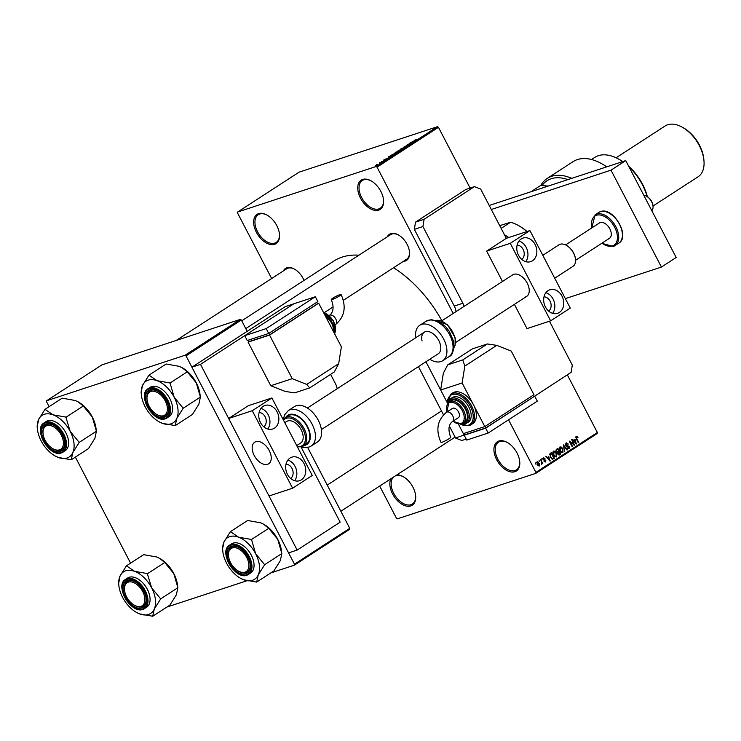 <?xml version="1.0" encoding="UTF-8"?>
<svg xmlns="http://www.w3.org/2000/svg" width="741" height="741" viewBox="0 0 741 741"><rect width="100%" height="100%" fill="white"/><g stroke="black" fill="none" stroke-linecap="round" stroke-linejoin="round"><path stroke-width="1.11" d="M514.847 471.721A17.432 10.504 57 0 1 496.674 459.735A17.432 10.504 57 0 1 498.878 441.043A17.432 10.504 57 0 1 507.298 442.479A17.432 10.504 57 0 1 519.737 461.652A17.432 10.504 57 0 1 514.847 471.721M507.594 442.646A16.515 9.948 -123 0 0 499.916 441.451A16.515 9.948 -123 0 0 498.489 442.127A16.515 9.948 -123 0 0 498.443 460.291A16.515 9.948 -123 0 0 515.041 470.516A16.515 9.948 -123 0 0 516.468 469.84A16.515 9.948 -123 0 0 519.7 461.31M378.67 210.111A17.432 10.504 57 0 1 360.487 198.125A17.432 10.504 57 0 1 362.692 179.433A17.432 10.504 57 0 1 371.111 180.869A17.432 10.504 57 0 1 383.551 200.042A17.432 10.504 57 0 1 378.67 210.111M371.417 181.045A16.515 9.948 -123 0 0 363.729 179.841A16.515 9.948 -123 0 0 362.303 180.517A16.515 9.948 -123 0 0 362.266 198.681A16.515 9.948 -123 0 0 378.855 208.906A16.515 9.948 -123 0 0 380.281 208.23A16.515 9.948 -123 0 0 383.523 199.7M274.587 244.317A17.432 10.504 57 0 1 256.405 232.322A17.432 10.504 57 0 1 258.609 213.63A17.432 10.504 57 0 1 267.029 215.066A17.432 10.504 57 0 1 279.477 234.249A17.432 10.504 57 0 1 274.587 244.317M267.334 215.242A16.515 9.948 -123 0 0 259.646 214.038A16.515 9.948 -123 0 0 258.22 214.723A16.515 9.948 -123 0 0 258.183 232.887A16.515 9.948 -123 0 0 274.781 243.113A16.515 9.948 -123 0 0 276.198 242.427A16.515 9.948 -123 0 0 279.44 233.906M396.907 474.879A17.432 10.504 57 0 1 403.215 476.676A17.432 10.504 57 0 1 415.655 495.859A17.432 10.504 57 0 1 410.773 505.927A17.432 10.504 57 0 1 394.925 497.683A17.432 10.504 57 0 1 390.84 478.816M403.521 476.852A16.515 9.948 -123 0 0 395.833 475.648A16.515 9.948 -123 0 0 395.601 475.731M393.378 477.167A16.515 9.948 -123 0 0 394.944 495.433A16.515 9.948 -123 0 0 410.968 504.714A16.515 9.948 -123 0 0 412.385 504.037A16.515 9.948 -123 0 0 415.627 495.507M283.358 270.937A15.598 9.401 57 0 1 286.869 267.797A15.598 9.401 57 0 1 294.399 269.076A15.598 9.401 57 0 1 304.023 280.404M294.705 269.252A14.681 8.846 -123 0 0 287.906 268.205A14.681 8.846 -123 0 0 286.637 268.807L176.173 340.471M387.33 236.768A15.598 9.401 57 0 1 390.84 233.628A15.598 9.401 57 0 1 398.38 234.916A15.598 9.401 57 0 1 409.504 252.07A15.598 9.401 57 0 1 405.132 261.082A15.598 9.401 57 0 1 403.317 261.397M398.677 235.082A14.681 8.846 -123 0 0 391.878 234.036A14.681 8.846 -123 0 0 390.609 234.638L245.78 328.596M241.733 320.816L333.802 261.082A97.256 58.604 57 0 1 342.175 257.09A97.256 58.604 57 0 1 358.922 255.2M393.554 267.733A97.256 58.604 57 0 1 441.886 320.788M539.142 461.634L539.115 460.569L539.142 461.634M541.393 461.939L540.68 459.559L542.82 463.662L542.088 463.264L541.514 464.32L541.393 461.939M541.828 459.892L541.791 458.827L541.828 459.892M543.32 457.743L544.959 458.447L543.598 458.355L543.403 459.327L545.821 460.244L545.552 461.995L544.033 461.402L545.228 461.411L545.469 460.587L543.06 459.689L543.57 457.623M543.755 458.271L542.81 458.605L543.755 458.271M544.385 461.078L545.228 461.411M548.738 456.586L549.952 461.097L545.765 456.261L547.386 457.466L548.738 456.586M553.481 451.149L555.065 451.306L556.463 452.992L556.5 456.947L553.481 455.02L552.814 452.742L553.768 451.01M559.909 446.98L561.493 447.138L562.882 448.833L562.919 452.788L559.909 450.852L559.233 448.574L560.187 446.842M576.202 436.412L577.026 436.412L577.971 437.625L576.535 437.079L576.331 437.783L578.693 442.451L578.304 442.71L576.303 438.876L576.202 436.412L577.026 436.412L575.868 436.792M576.618 437.042L575.776 437.329L576.618 437.042M535.919 472.369L597.348 432.512L597.227 433.494L535.799 473.351L535.919 472.369L508.558 419.804M453.196 313.452L377.039 167.151L376.076 166.521L237.666 212.009L237.546 212.991L271.66 278.523M597.348 432.512L567.31 374.816M470.09 188.057L438.459 127.304L377.039 167.151M575.099 439.487L576.313 443.998L572.117 439.163L573.747 440.358L575.099 439.487M573.636 444.23L571.672 439.45L574.618 445.1L570.19 441.905L572.552 446.443L572.154 446.693L569.218 441.043L573.636 444.23L573.08 444.405M566.041 443.007L568.328 444.072L566.346 443.692L566.059 445.174L569.431 446.49L569.125 448.759L567.069 447.833L568.773 448.101L568.616 446.221L566.967 446.397L565.67 445.434L566.365 442.849M565.402 443.961L566.569 443.581L565.392 443.998M567.587 448.527L568.773 448.101M564.651 451.565L563.327 444.869L567.421 449.768L567.022 450.028L563.503 445.637L564.651 451.565M558.946 455.057L559.603 454.835L557.788 454.113L557.593 452.658L556.343 451.612L556.667 449.185L557.88 448.398L560.817 454.048L559.26 455.011M550.322 457.123L550.313 453.307L551.452 452.566L554.398 458.216L552.629 459.225L550.322 457.123M537.04 461.819L539.235 463.245L539.253 466.08L537.077 464.7L537.244 461.717M535.456 464.023L535.428 462.958L535.456 464.023M535.799 473.351L397.389 518.83L396.426 518.2L379.688 486.05M377.15 164.456L376.613 164.632L377.15 164.456M379.587 163.15L381.3 162.464L379.587 163.15M379.827 162.714L379.29 162.89L379.827 162.714M381.133 161.964L384.042 160.704L381.282 161.76M386.867 158.333L388.655 158.028L383.643 160.065L386.922 158.444M391.433 155.184L394.749 153.452L395.212 153.785L390.813 155.582M397.852 151.016L401.168 149.284L401.631 149.617L397.241 151.423M414.21 140.549L417.387 139.382L414.506 140.179M376.076 166.521L437.505 126.674L299.086 172.153L237.666 212.009M413.228 141.235L415.006 140.92L410.005 142.967L413.283 141.346M412.172 142.522L407.105 144.847L412.209 142.596M403.789 147.339L406.476 145.644L404.169 147.089L407.837 145.588L403.975 147.024M403.354 148.487L400.825 148.922L406.124 146.69L401.483 148.635L403.354 148.487M394.462 153.406L395.768 152.201L399.519 150.969L394.462 153.406L397.13 151.886L395.768 152.201M388.617 157.453L388.201 157.12L389.34 156.37L393.101 155.138L388.256 157.231M375.27 165.947L377.419 164.548L375.066 166.012M130.573 563.141L75.369 457.104M49.11 406.661L46.535 401.715L46.655 400.733L185.065 355.245L240.353 319.38L101.943 364.868L46.655 400.733M349.752 528.333L349.641 529.315L294.353 565.179L294.473 564.197L349.752 528.333L307.645 447.444M247.198 331.32L241.316 320.01L186.028 355.884L185.065 355.245M294.473 564.197L186.028 355.884M294.353 565.179L270.854 572.904M246.975 580.749L166.882 607.064M240.353 319.38L241.316 320.01M437.505 126.674L438.459 127.304M405.327 259.878A14.681 8.846 -123 0 0 406.596 259.276A14.681 8.846 -123 0 0 409.477 251.727M414.265 141.059L412.45 141.883L414.265 141.059M401.242 149.858L398.223 150.738L400.77 149.543M398.695 151.368L396.463 152.47L398.741 151.479M394.907 153.239L395.814 152.313M394.823 154.026L391.804 154.906L394.351 153.711M392.322 155.638L389.34 156.37M391.628 156.082L392.267 155.536M390.989 156.453L391.572 155.981M389.062 157.296L390.942 156.37M388.33 157.546L389.016 157.194M388.692 156.935L389.395 156.481M387.904 158.157L386.089 158.982L387.904 158.157M377.41 164.993L375.298 165.595L377.03 164.798M576.22 443.896L576.72 443.739M575.803 442.108L575.312 440.228L574.219 440.932L576.183 443.294L575.803 442.108M573.543 440.812L575.312 440.228M574.09 445.276L574.618 445.1M567.865 444.23L568.328 444.072M566.939 449.926L567.421 449.768M559.316 447.833L561.493 447.138M562.576 452.121L562.493 449.074L560.252 447.638L560.307 450.621L561.132 451.788L562.576 452.121L561.27 452.584M560.622 451.954L561.132 451.788M559.288 447.962L560.455 447.545L559.298 447.925M558.519 454.465L560.817 454.048M560.085 453.64L559.205 451.954L558.093 452.751L558.13 453.77L560.085 453.64M557.26 452.594L559.205 451.954M558.121 454.594L559.409 454.085M557.538 452.936L558.093 452.751M558.862 451.297L557.834 449.315L556.639 450.185L556.732 451.352L558.093 451.797L558.862 451.297M556.056 449.898L557.834 449.315M556.806 452.279L558.093 451.797M555.991 450.389L556.639 450.185M556 450.176L557 449.852M552.897 451.991L555.065 451.306M556.158 456.289L556.065 453.242L553.833 451.806L553.879 454.789L554.713 455.956L556.158 456.289L554.842 456.752M554.194 456.123L554.713 455.956M552.86 452.13L554.027 451.714L552.869 452.093M552.101 458.623L554.398 458.216M553.666 457.808L551.406 453.473L550.155 455.391L550.711 456.873L552.36 458.503L553.666 457.808M549.683 454.048L551.406 453.473M551.526 458.781L552.971 458.253M549.618 454.289L550.702 453.937M549.859 460.995L550.359 460.837M549.442 459.216L548.951 457.327L547.868 458.04L549.822 460.402L549.442 459.216M547.191 457.91L548.951 457.327M544.487 458.605L544.959 458.447M543.134 459.818L543.69 459.642M545.339 460.411L545.821 460.244M538.957 465.478L538.846 463.495L537.336 462.412L537.447 464.403L538.957 465.478L537.92 465.848M537.901 465.83L538.698 465.57M536.549 462.671L537.457 462.356L536.558 462.653M508.669 237.555A41.292 24.879 -123 0 0 504.454 234.767A40.375 24.323 57 0 1 508.761 237.528M499.712 225.644L510.595 222.263L501.138 228.395M526.888 231.572A40.375 24.323 -123 0 0 518.58 225.588L519.172 225.922A39.449 23.777 57 0 1 527.018 231.525M518.58 225.588A40.375 24.323 -123 0 0 510.595 222.263M163.492 415.682A13.764 8.29 -123 0 0 165.234 400.927A13.764 8.29 -123 0 0 150.886 391.461A13.764 8.29 -123 0 0 147.024 399.408A13.764 8.29 -123 0 0 156.851 414.552A13.764 8.29 -123 0 0 163.492 415.682M151.081 390.257A14.681 8.846 57 0 1 157.879 391.304A14.681 8.846 -123 0 0 151.081 390.257A14.681 8.846 -123 0 0 149.812 390.859A14.681 8.846 57 0 1 151.081 390.257M157.138 414.71A14.681 8.846 -123 0 0 164.53 416.099A14.681 8.846 -123 0 0 165.789 415.488A14.681 8.846 -123 0 0 168.67 407.948A14.681 8.846 57 0 1 165.789 415.488A14.681 8.846 57 0 1 164.53 416.099A14.681 8.846 57 0 1 157.435 414.886L156.851 414.552M147.024 399.408L146.959 398.732A14.681 8.846 57 0 1 149.812 390.859A14.681 8.846 -123 0 0 146.996 399.084M148.969 375.159L166.169 364.007L179.174 366.332L182.129 367.693L187.251 371.843L170.05 383.004L157.055 380.679L148.969 375.159L142.541 385.45L141.114 392.332M159.028 421.777L162.233 423.287A24.824 14.959 57 0 1 159.028 421.777A24.824 14.959 57 0 1 145.134 406.753A24.824 14.959 57 0 1 141.309 394.471A24.824 14.959 57 0 1 142.541 385.45A24.824 14.959 57 0 1 157.055 380.679A24.824 14.959 57 0 1 174.163 397.213A24.824 14.959 -123 0 1 176.756 418.517A24.824 14.959 57 0 1 171.014 423.824A24.824 14.959 57 0 1 162.233 423.287L175.237 425.612L176.756 418.517L183.184 408.226L174.163 397.213L170.05 383.004M164.335 417.303A15.598 9.401 57 0 1 148.07 406.568A15.598 9.401 57 0 1 150.043 389.849A15.598 9.401 57 0 1 157.574 391.137A15.598 9.401 57 0 1 168.707 408.291A15.598 9.401 57 0 1 164.335 417.303M148.07 388.71C136.77 394.87 153.572 423.667 165.465 418.711L169.133 416.609A17.432 10.504 -123 0 0 169.18 397.435A17.432 10.504 -123 0 0 151.664 386.635A17.432 10.504 -123 0 0 150.154 387.358L148.07 388.71A17.432 10.504 57 0 1 149.571 387.997A17.432 10.504 57 0 1 167.086 398.788A17.432 10.504 57 0 1 167.049 417.961A17.432 10.504 57 0 1 165.539 418.674M187.251 371.843L196.272 382.865L200.385 397.074L198.866 404.169L192.438 414.451L175.237 425.612M200.385 397.074L183.184 408.226M141.114 392.341L141.161 392.804M182.212 367.74A24.824 14.959 57 0 1 182.379 367.832A24.824 14.959 57 0 1 196.272 382.865A24.824 14.959 57 0 1 200.098 395.138L200.246 396.815M183.092 408.439A28.491 17.173 -123 0 0 183.027 407.93M244.956 572.163A13.764 8.29 -123 0 0 246.697 557.408A13.764 8.29 -123 0 0 232.341 547.942A13.764 8.29 -123 0 0 228.487 555.889A13.764 8.29 -123 0 0 238.306 571.033A13.764 8.29 -123 0 0 244.956 572.163M232.535 546.738A14.681 8.846 57 0 1 239.334 547.784A14.681 8.846 -123 0 0 232.535 546.738A14.681 8.846 -123 0 0 231.275 547.34A14.681 8.846 57 0 1 232.535 546.738M238.593 571.191A14.681 8.846 -123 0 0 245.984 572.58A14.681 8.846 -123 0 0 247.253 571.969A14.681 8.846 -123 0 0 250.134 564.429A14.681 8.846 57 0 1 247.253 571.969A14.681 8.846 57 0 1 245.984 572.58A14.681 8.846 57 0 1 238.898 571.367L238.306 571.033M228.487 555.889L228.423 555.222A14.681 8.846 57 0 1 231.275 547.34A14.681 8.846 -123 0 0 228.46 555.565M230.432 531.64L247.633 520.488L260.628 522.813L263.592 524.174L268.714 528.324L251.514 539.485L238.519 537.16L230.432 531.64L223.995 541.93L222.578 548.812M240.492 578.258L243.696 579.768A24.824 14.959 57 0 1 240.492 578.258A24.824 14.959 57 0 1 226.589 563.234A24.824 14.959 57 0 1 222.772 550.952A24.824 14.959 57 0 1 223.995 541.93A24.824 14.959 57 0 1 238.519 537.16A24.824 14.959 57 0 1 255.617 553.694A24.824 14.959 -123 0 1 258.211 574.997A24.824 14.959 57 0 1 252.477 580.305A24.824 14.959 57 0 1 243.696 579.768L256.692 582.093L258.211 574.997L264.639 564.707L255.617 553.694L251.514 539.485M245.79 573.784A15.598 9.401 57 0 1 229.525 563.049A15.598 9.401 57 0 1 231.507 546.33A15.598 9.401 57 0 1 239.037 547.618A15.598 9.401 57 0 1 250.171 564.772A15.598 9.401 57 0 1 245.79 573.784M229.525 545.191C218.225 551.35 235.036 580.147 246.92 575.192L250.597 573.089A17.432 10.504 -123 0 0 250.634 553.916A17.432 10.504 -123 0 0 233.119 543.116A17.432 10.504 -123 0 0 231.618 543.838L229.525 545.191A17.432 10.504 57 0 1 231.035 544.478A17.432 10.504 57 0 1 248.55 555.268A17.432 10.504 57 0 1 248.504 574.442A17.432 10.504 57 0 1 247.003 575.155M268.714 528.324L277.736 539.346L281.839 553.555L280.32 560.65L273.892 570.931L256.692 582.093M281.839 553.555L264.639 564.707M263.666 524.22A24.824 14.959 57 0 1 263.833 524.313A24.824 14.959 57 0 1 277.736 539.346A24.824 14.959 57 0 1 281.552 551.619L281.71 553.295M264.546 564.92A28.491 17.173 -123 0 0 264.481 564.41M46.915 425.63A13.764 8.29 -123 0 0 43.052 433.578A13.764 8.29 -123 0 0 52.87 448.722A13.764 8.29 -123 0 0 59.521 449.852A13.764 8.29 -123 0 0 61.262 435.097A13.764 8.29 -123 0 0 46.915 425.63M53.167 448.879A14.681 8.846 -123 0 0 60.558 450.259A14.681 8.846 -123 0 0 61.818 449.657A14.681 8.846 -123 0 0 64.699 442.108A14.681 8.846 57 0 1 61.818 449.657A14.681 8.846 57 0 1 60.558 450.259A14.681 8.846 57 0 1 53.463 449.055L52.87 448.722M43.052 433.578L42.987 432.901A14.681 8.846 57 0 1 45.84 425.028A14.681 8.846 57 0 1 47.109 424.426A14.681 8.846 57 0 1 53.908 425.473A14.681 8.846 -123 0 0 47.109 424.426A14.681 8.846 -123 0 0 45.84 425.028A14.681 8.846 -123 0 0 43.024 433.244M55.056 455.947L58.261 457.447A24.824 14.959 57 0 1 55.056 455.947A24.824 14.959 57 0 1 41.163 440.914A24.824 14.959 -123 0 1 37.337 428.641A24.824 14.959 -123 0 1 38.569 419.61A24.824 14.959 57 0 1 44.303 414.302A24.824 14.959 57 0 1 53.083 414.84L44.997 409.328L38.569 419.61L37.18 426.964M46.072 424.009A15.598 9.401 57 0 1 53.602 425.297A15.598 9.401 57 0 1 64.736 442.46A15.598 9.401 57 0 1 60.364 451.464A15.598 9.401 57 0 1 44.099 440.738A15.598 9.401 57 0 1 46.072 424.009M44.099 422.879C32.799 429.039 49.601 457.827 61.494 452.881L65.162 450.769A17.432 10.504 -123 0 0 65.208 431.595A17.432 10.504 -123 0 0 47.683 420.805A17.432 10.504 -123 0 0 46.183 421.518L44.099 422.879A17.432 10.504 57 0 1 45.599 422.157A17.432 10.504 57 0 1 63.115 432.957A17.432 10.504 57 0 1 63.068 452.121A17.432 10.504 57 0 1 61.568 452.844M78.231 401.9A24.824 14.959 57 0 1 78.407 402.002L75.193 400.492L62.198 398.167L44.997 409.328M65.829 417.072L53.083 414.84A24.824 14.959 57 0 1 70.191 431.373L65.829 417.072A28.491 17.173 -123 0 1 66.236 417.47M78.157 401.863L83.279 406.012L66.079 417.174M83.279 406.012L92.301 417.026L96.413 431.234L79.213 442.396L70.191 431.373A24.824 14.959 57 0 1 72.775 452.677L79.213 442.396M96.413 431.234L94.894 438.329L88.457 448.62L71.266 459.772L72.775 452.677A24.824 14.959 57 0 1 58.261 457.447L71.266 459.772M78.407 402.002A24.824 14.959 57 0 1 92.301 417.026A24.824 14.959 57 0 1 96.117 429.308L96.274 430.984M79.111 442.599A28.491 17.173 -123 0 0 79.055 442.09M128.369 582.111A13.764 8.29 -123 0 0 124.507 590.058A13.764 8.29 -123 0 0 134.334 605.202A13.764 8.29 -123 0 0 140.975 606.333A13.764 8.29 -123 0 0 142.726 591.577A13.764 8.29 -123 0 0 128.369 582.111M134.621 605.36A14.681 8.846 -123 0 0 142.013 606.74A14.681 8.846 -123 0 0 143.282 606.138A14.681 8.846 -123 0 0 146.162 598.589A14.681 8.846 57 0 1 143.282 606.138A14.681 8.846 57 0 1 142.013 606.74A14.681 8.846 57 0 1 134.927 605.536L134.334 605.202M124.507 590.058L124.451 589.382A14.681 8.846 57 0 1 127.295 581.509A14.681 8.846 57 0 1 128.564 580.907A14.681 8.846 57 0 1 135.362 581.954A14.681 8.846 -123 0 0 128.564 580.907A14.681 8.846 -123 0 0 127.295 581.509A14.681 8.846 -123 0 0 124.479 589.725M136.511 612.427L139.725 613.928A24.824 14.959 57 0 1 136.511 612.427A24.824 14.959 57 0 1 122.617 597.394A24.824 14.959 -123 0 1 118.801 585.121A24.824 14.959 -123 0 1 120.023 576.09A24.824 14.959 57 0 1 125.757 570.783A24.824 14.959 57 0 1 134.538 571.32L126.461 565.809L120.023 576.09L118.643 583.445M127.526 580.49A15.598 9.401 57 0 1 135.066 581.778A15.598 9.401 57 0 1 146.19 598.941A15.598 9.401 57 0 1 141.818 607.944A15.598 9.401 57 0 1 125.553 597.218A15.598 9.401 57 0 1 127.526 580.49M125.553 579.36C114.253 585.52 131.055 614.308 142.948 609.361L146.616 607.25A17.432 10.504 -123 0 0 146.662 588.076A17.432 10.504 -123 0 0 129.147 577.285A17.432 10.504 -123 0 0 127.647 577.999L125.553 579.36A17.432 10.504 57 0 1 127.054 578.638A17.432 10.504 57 0 1 144.578 589.438A17.432 10.504 57 0 1 144.532 608.602A17.432 10.504 57 0 1 143.032 609.324M159.695 558.381A24.824 14.959 57 0 1 159.861 558.482L156.657 556.973L143.661 554.648L126.461 565.809M147.283 573.553L134.538 571.32A24.824 14.959 57 0 1 151.646 587.854L147.283 573.553A28.491 17.173 -123 0 1 147.7 573.951M159.621 558.343L164.743 562.493L147.542 573.654M164.743 562.493L173.764 573.506L177.868 587.715L160.667 598.876L151.646 587.854A24.824 14.959 57 0 1 154.239 609.158L160.667 598.876M177.868 587.715L176.349 594.81L169.921 605.101L152.72 616.253L154.239 609.158A24.824 14.959 57 0 1 139.725 613.928L152.72 616.253M159.861 558.482A24.824 14.959 57 0 1 173.764 573.506A24.824 14.959 57 0 1 177.581 585.788L177.738 587.465M160.575 599.08A28.491 17.173 -123 0 0 160.51 598.571M521.145 238.972A12.384 9.763 71.8 0 0 517.987 254.107A12.384 9.763 71.8 0 0 530.686 261.638A12.384 9.763 71.8 0 0 532.492 260.767A12.384 9.763 71.8 0 0 535.641 245.632A12.384 9.763 71.8 0 0 522.951 238.102A12.384 9.763 71.8 0 0 521.145 238.972M548.044 290.648A12.384 9.763 71.8 0 0 544.885 305.783A12.384 9.763 71.8 0 0 557.584 313.313A12.384 9.763 71.8 0 0 559.39 312.443A12.384 9.763 71.8 0 0 562.549 297.308A12.384 9.763 71.8 0 0 549.85 289.777A12.384 9.763 71.8 0 0 548.044 290.648M441.617 320.955L512.716 274.837A12.847 7.743 57 0 1 513.819 274.309A12.847 7.743 57 0 1 526.731 282.256A12.847 7.743 57 0 1 526.703 296.381A12.847 7.743 57 0 1 525.591 296.909M502.481 281.478L486.652 251.088L506.316 238.333L529.917 230.571L570.274 308.089L550.609 320.844L527.008 328.596L514.393 304.366M486.652 251.088L510.262 243.326L529.917 230.571M510.262 243.326L550.609 320.844M552.656 313.332A12.384 9.763 71.8 0 0 554.083 301.42A12.384 9.763 71.8 0 0 545.867 292.686M543.996 296.817A7.799 6.15 -108.2 0 1 550.646 302.55A7.799 6.15 -108.2 0 1 548.701 311.109M525.758 261.656A12.384 9.763 71.8 0 0 527.184 249.745A12.384 9.763 71.8 0 0 518.969 241.01M521.794 259.433A7.799 6.15 71.8 0 0 523.748 250.875A7.799 6.15 71.8 0 0 517.098 245.141M565.346 298.632L661.435 267.056L611.001 170.161L491.302 209.499M661.435 267.056L676.181 257.488L625.737 160.602L489.208 205.47M611.001 170.161L625.737 160.602M422.064 340.962A12.847 7.743 57 0 1 424.26 332.218A12.847 7.743 57 0 1 433.494 334.052A12.847 7.743 57 0 1 440.441 345.028A12.847 7.743 57 0 1 438.246 353.772L321.39 429.576M415.794 337.711A21.1 12.717 57 0 1 419.767 325.29A21.1 12.717 57 0 1 434.948 328.309A21.1 12.717 57 0 1 446.351 346.343A21.1 12.717 57 0 1 442.738 360.7A21.1 12.717 57 0 1 429.78 359.265M337.174 388.719A13.764 10.846 71.8 0 0 335.478 383.727L330.606 374.362M191.91 367.184L200.496 364.359L293.862 303.791L244.725 335.673L266.186 328.615L315.323 296.733L285.285 306.607L191.91 367.184L288.582 552.897L297.169 550.072L340.165 522.173L300.994 446.925M200.496 364.359L297.169 550.072M418.424 366.628L443.479 414.765M449.379 426.094L455.604 438.061L465.274 434.532M425.936 361.756L447.027 402.261L440.654 390.025L462.115 382.967L473.462 404.771A18.349 11.059 -123 0 0 454.326 392.146A18.349 11.059 -123 0 0 452.742 392.897L450.899 394.101A18.349 11.059 57 0 1 452.482 393.341A18.349 11.059 57 0 1 470.924 404.706A18.349 11.059 57 0 1 470.878 424.889A18.349 11.059 57 0 1 469.294 425.64M460.244 424.324L469.164 425.705L472.721 423.695A18.349 11.059 -123 0 0 473.462 404.771L484.809 426.575L463.347 433.624L458.447 424.213L464.19 435.236L485.651 428.187L571.144 372.334L572.302 365.1L549.461 321.214M466.191 439.07L461.81 440.515L455.604 438.061M506.316 238.333L480.677 189.075L474.462 186.621L424.093 219.299L422.935 226.542L462.866 303.245A13.764 10.846 -108.2 0 1 464.116 306.366M474.462 186.621L465.885 189.446L415.506 222.124L424.093 219.299M422.935 226.542L414.349 229.358L454.279 306.061L462.866 303.245M456.058 311.59A13.764 10.846 71.8 0 0 454.279 306.061M414.349 229.358L415.506 222.124M442.145 442.192A5.502 0.685 -27.5 0 0 447.703 439.561A5.502 0.685 -27.5 0 0 450.713 437.255C447.916 429.789 448.518 424.528 452.519 421.481A5.502 3.316 57 0 0 452.742 415.812A5.502 3.316 57 0 0 446.999 412.024A5.502 3.316 57 0 0 446.527 412.246C437.347 419.943 435.495 429.975 440.951 442.34A5.502 0.685 -27.5 0 0 442.145 442.192M446.527 412.246L452.362 408.458A5.502 3.316 57 0 1 458.577 412.024A5.502 3.316 57 0 1 458.355 417.692L452.519 421.481M452.816 421.286L461.726 424.047L464.811 422.259A12.847 7.743 -123 0 0 464.839 408.134A12.847 7.743 -123 0 0 451.936 400.177A12.847 7.743 -123 0 0 450.824 400.705L448.981 401.9A12.847 7.743 57 0 1 450.093 401.372A12.847 7.743 57 0 1 462.995 409.328A12.847 7.743 57 0 1 462.968 423.454A12.847 7.743 57 0 1 461.856 423.982M461.115 424.213L465.024 424.065L468.266 422.203A14.681 8.846 -123 0 0 468.303 406.059A14.681 8.846 -123 0 0 453.548 396.972A14.681 8.846 -123 0 0 452.288 397.574L450.445 398.769A14.681 8.846 57 0 1 451.704 398.167A14.681 8.846 57 0 1 466.46 407.254A14.681 8.846 57 0 1 466.422 423.398A14.681 8.846 57 0 1 465.153 424M484.809 426.575L533.955 394.694L511.253 351.086L496.766 345.362L464.829 366.082L462.115 382.967M464.829 366.082L462.773 359.904L487.346 343.963L472.323 348.9L447.749 364.841L443.368 373.14L440.654 390.025M462.773 359.904L447.749 364.841M487.346 343.963L496.766 345.362M484.957 426.473L485.726 427.965L533.64 396.88L532.872 395.388M485.726 427.965L465.339 434.661L464.588 433.216M485.651 428.187L488.171 433.031L537.318 401.15L534.789 396.305M488.171 433.031L466.71 440.08L464.19 435.236M646.782 196.374A8.262 4.974 57 0 1 647.069 196.532A8.262 4.974 57 0 1 652.775 204.423A8.262 4.974 57 0 1 652.96 205.609A8.262 4.974 57 0 1 652.988 205.942M651.83 210.722A9.179 5.53 -123 0 0 653.025 206.285A9.179 5.53 -123 0 0 652.812 204.97A9.179 5.53 -123 0 0 646.476 196.198A9.179 5.53 -123 0 0 643.79 195.272M566.522 245.419A12.291 7.41 57 0 1 566.698 245.512A12.291 7.41 57 0 1 575.192 257.266A12.291 7.41 57 0 1 575.47 259.035A12.291 7.41 57 0 1 575.488 259.239M554.713 278.208L573.015 266.334A12.847 7.743 -123 0 0 575.507 259.443A12.847 7.743 -123 0 0 575.211 257.599A12.847 7.743 -123 0 0 566.346 245.317A12.847 7.743 -123 0 0 559.029 244.78L542.801 255.321M270.9 455.02A12.847 7.743 -123 0 0 263.953 444.044A12.847 7.743 -123 0 0 254.719 442.21A12.847 7.743 -123 0 0 252.524 450.954A12.847 7.743 -123 0 0 259.461 461.93A12.847 7.743 -123 0 0 268.696 463.764A12.847 7.743 -123 0 0 270.9 455.02M565.578 244.919L599.488 222.921A9.179 5.53 57 0 1 600.275 222.541A9.179 5.53 57 0 1 609.5 228.219A9.179 5.53 57 0 1 609.472 238.315A9.179 5.53 57 0 1 608.685 238.685M263.138 406.346A12.384 9.763 71.8 0 0 259.989 421.481A12.384 9.763 71.8 0 0 272.679 429.011A12.384 9.763 71.8 0 0 274.494 428.15A12.384 9.763 71.8 0 0 277.643 413.015A12.384 9.763 71.8 0 0 264.945 405.475A12.384 9.763 71.8 0 0 263.138 406.346M290.046 458.021A12.384 9.763 71.8 0 0 286.887 473.156A12.384 9.763 71.8 0 0 299.586 480.687A12.384 9.763 71.8 0 0 301.392 479.825A12.384 9.763 71.8 0 0 304.551 464.69A12.384 9.763 71.8 0 0 291.852 457.16A12.384 9.763 71.8 0 0 290.046 458.021M267.594 464.292A12.847 7.743 57 0 1 254.682 456.336A12.847 7.743 57 0 1 254.719 442.21A12.847 7.743 57 0 1 255.821 441.682A12.847 7.743 57 0 1 268.733 449.639A12.847 7.743 57 0 1 268.696 463.764A12.847 7.743 57 0 1 267.594 464.292M248.309 405.707L271.919 397.954L312.267 475.463L292.612 488.217L269.011 495.979L228.654 418.461L248.309 405.707M228.654 418.461L252.264 410.709L271.919 397.954M252.264 410.709L292.612 488.217M294.659 480.705A12.384 9.763 71.8 0 0 296.085 468.803A12.384 9.763 71.8 0 0 287.869 460.068M285.998 464.199A7.799 6.15 -108.2 0 1 292.649 469.933A7.799 6.15 -108.2 0 1 290.694 478.491M267.751 429.03A12.384 9.763 71.8 0 0 269.187 417.127A12.384 9.763 71.8 0 0 260.971 408.384M263.796 426.816A7.799 6.15 71.8 0 0 265.75 418.257A7.799 6.15 71.8 0 0 259.1 412.524M299.531 443.572A12.847 7.743 -123 0 0 300.642 443.044A12.847 7.743 -123 0 0 300.679 428.909A12.847 7.743 -123 0 0 287.767 420.962A12.847 7.743 -123 0 0 286.656 421.49L284.803 422.694M297.382 446.869L301.819 446.703L306.478 443.961A16.793 10.115 -123 0 0 306.515 425.491A16.793 10.115 -123 0 0 289.648 415.099A16.793 10.115 -123 0 0 288.193 415.784L285.128 417.776A16.793 10.115 57 0 1 286.572 417.09A16.793 10.115 57 0 1 303.449 427.483A16.793 10.115 57 0 1 303.402 445.952A16.793 10.115 57 0 1 301.957 446.638M311.276 445.98L317.426 441.997A21.1 12.717 -123 0 0 317.472 418.785A21.1 12.717 -123 0 0 296.27 405.725A21.1 12.717 -123 0 0 294.455 406.587L288.305 410.579A21.1 12.717 57 0 1 290.129 409.708A21.1 12.717 57 0 1 311.331 422.778A21.1 12.717 57 0 1 311.276 445.98L308.923 447.11L303.273 447.471L301.022 446.916M339.887 294.631A5.502 0.685 152.5 0 1 341.092 294.483A5.502 0.685 152.5 0 1 338.072 296.789A5.502 0.685 152.5 0 1 332.514 299.41A5.502 0.685 152.5 0 1 331.32 299.568A5.502 0.685 152.5 0 1 334.339 297.261A5.502 0.685 152.5 0 1 339.887 294.631M341.388 346.797L318.686 303.199L269.548 335.08L248.087 342.129L270.78 385.728L285.266 391.452L294.696 392.85L309.719 387.913L306.728 384.403L338.674 363.683L341.388 346.797M249.171 341.425L248.087 342.129M318.686 303.199L317.454 303.606M248.485 340.11L249.235 341.555L269.622 334.858L317.537 303.773L316.768 302.282M338.674 363.683L334.284 371.973L309.719 387.913M269.548 335.08L292.241 378.679L270.78 385.728M292.241 378.679L306.728 384.403M268.853 333.367L269.622 334.858M244.725 335.673L247.244 340.517L268.705 333.459L317.852 301.578L315.323 296.733M266.186 328.615L268.705 333.459M567.893 179.609A48.628 29.307 -123 0 0 551.193 178.738A48.628 29.307 -123 0 0 542.032 185.537M540.763 185.472A50.462 30.409 57 0 1 547.238 178.396A50.462 30.409 57 0 1 551.582 176.321A50.462 30.409 57 0 1 571.719 178.349M622.635 161.621A42.209 25.435 -123 0 0 618.754 159.167L619.939 159.834A40.375 24.323 57 0 1 622.764 161.575M628.637 166.169A40.375 24.323 57 0 1 647.393 196.717M647.143 196.569A42.209 25.435 -123 0 0 628.989 166.836M618.754 159.167A42.209 25.435 -123 0 0 598.367 155.693A42.209 25.435 -123 0 0 594.736 157.425L591.513 159.51M682.341 127.239L683.526 127.906A28.445 17.136 57 0 1 703.82 159.195L703.95 160.547A30.279 18.247 -123 0 0 682.341 127.239A30.279 18.247 -123 0 0 667.715 124.747A30.279 18.247 -123 0 0 665.112 125.989L616.086 157.787M653.006 206.026L698.068 176.793A30.279 18.247 -123 0 0 703.95 160.547M606.675 166.864A50.462 30.409 -123 0 0 601.757 163.742A50.462 30.409 -123 0 0 573.034 161.658L547.238 178.396M601.757 163.742L602.942 164.409A48.628 29.307 57 0 1 606.814 166.818M532.177 190.946L540.634 185.463L548.22 186.074M566.152 446.082L567.587 445.61M557.575 452.723L558.473 452.427M543.209 459.939L544.2 459.615M164.919 418.433A16.886 10.17 -123 0 0 167.058 400.335A16.886 10.17 -123 0 0 149.45 388.719A16.886 10.17 -123 0 0 147.32 406.818A16.886 10.17 -123 0 0 164.919 418.433M246.382 574.914A16.886 10.17 -123 0 0 248.522 556.815A16.886 10.17 -123 0 0 230.914 545.2A16.886 10.17 -123 0 0 228.774 563.299A16.886 10.17 -123 0 0 246.382 574.914M45.479 422.879A16.886 10.17 -123 0 0 43.349 440.988A16.886 10.17 -123 0 0 60.947 452.594A16.886 10.17 -123 0 0 63.087 434.495A16.886 10.17 -123 0 0 45.479 422.879M126.943 579.36A16.886 10.17 -123 0 0 124.803 597.468A16.886 10.17 -123 0 0 142.411 609.074A16.886 10.17 -123 0 0 144.551 590.975A16.886 10.17 -123 0 0 126.943 579.36M452.492 342.351A21.1 12.717 -123 0 0 441.09 324.317A21.1 12.717 -123 0 0 425.908 321.307L431.345 319.649L439.237 321.696L445.674 326.707L449.278 331.283L453.446 340.962C454.14 350.345 452.621 355.597 448.879 356.717A21.1 12.717 -123 0 0 452.492 342.351M453.927 347.64A16.793 10.115 -123 0 0 454.937 338.081A16.793 10.115 -123 0 0 436.254 320.399M460.754 424.278A17.432 10.504 -123 0 0 468.256 425.232A17.432 10.504 -123 0 0 470.47 406.54A17.432 10.504 -123 0 0 452.288 394.545A17.432 10.504 -123 0 0 447.332 403.586M462.171 423.88A13.764 8.29 -123 0 0 464.125 423.593A13.764 8.29 -123 0 0 465.867 408.837A13.764 8.29 -123 0 0 451.51 399.371A13.764 8.29 -123 0 0 448.268 402.456M453.01 421.166A11.93 7.188 -123 0 0 460.819 423.574A11.93 7.188 -123 0 0 462.338 410.783A11.93 7.188 -123 0 0 449.898 402.585A11.93 7.188 -123 0 0 447.018 411.931M598.793 212.426L600.506 211.611C613.196 206.443 630.776 236.509 618.763 243.215A18.349 11.059 -123 0 0 618.809 223.041A18.349 11.059 -123 0 0 600.377 211.676A18.349 11.059 -123 0 0 598.793 212.426L595.106 214.816A18.349 11.059 57 0 1 596.69 214.066A18.349 11.059 57 0 1 615.132 225.431A18.349 11.059 57 0 1 615.076 245.614A18.349 11.059 57 0 1 613.502 246.364M601.979 243.168A17.432 10.504 -123 0 0 612.464 245.956A17.432 10.504 -123 0 0 614.669 227.265A17.432 10.504 -123 0 0 596.496 215.27A17.432 10.504 -123 0 0 591.994 227.774M304.106 445.498A17.432 10.504 -123 0 0 305.32 445.211A17.432 10.504 -123 0 0 307.534 426.52A17.432 10.504 -123 0 0 289.351 414.534A17.432 10.504 -123 0 0 285.831 417.322M297.141 446.406A15.876 9.568 -123 0 0 300.92 446.23A15.876 9.568 -123 0 0 302.93 429.215A15.876 9.568 -123 0 0 286.378 418.295A15.876 9.568 -123 0 0 283.553 420.295M335.21 324.762L335.516 324.567A5.502 3.316 -123 0 0 335.738 318.899A5.502 3.316 -123 0 0 329.995 315.11A5.502 3.316 -123 0 0 329.523 315.333C333.524 312.285 334.126 307.033 331.32 299.568M334.775 334.098A18.349 11.059 -123 0 0 324.771 314.888M334.293 328.976A14.681 8.846 -123 0 0 325.003 314.656M334.951 332.626A12.847 7.743 -123 0 0 333.209 320.992A12.847 7.743 -123 0 0 323.687 312.795M552.554 458.475L551.554 458.799M406.596 259.276L343.324 300.318M333.172 306.904L324.178 312.739M141.309 394.471L141.086 392.035M340.86 511.244L455.113 437.116M327.244 485.077L441.497 410.959M222.772 550.952L222.541 548.516M37.337 428.641L37.115 426.205M118.801 585.121L118.569 582.685M436.162 320.371L447.564 324.762L455.169 337.739L455.067 345.426L453.918 347.733M425.908 321.307L419.767 325.29M448.879 356.717L442.738 360.7M448.981 401.9L446.823 412.052M450.445 398.769L447.536 403.289M450.899 394.101L447.073 404.03M647.069 196.532L646.476 196.198M307.413 408.022L424.26 332.218M296.715 445.591L300.642 443.044M455.604 342.509L526.703 296.381M609.472 238.315L575.562 260.313M652.96 205.609L653.025 206.285M601.775 243.307L613.363 246.429L618.763 243.215M591.79 227.913L595.106 214.816M285.128 417.776L283.21 419.647M288.305 410.579L284.572 414.867L283.275 419.563M335.516 324.567C344.685 316.879 346.547 306.848 341.092 294.483M335.015 334.552L332.153 323.539L324.41 314.193M334.747 331.06L331.672 321.261L324.243 313.869M334.96 332.783L333.506 320.788L323.585 312.609"/></g></svg>

